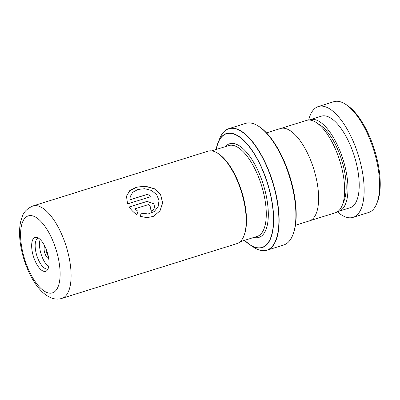 <?xml version="1.0" encoding="UTF-8"?>
<svg xmlns="http://www.w3.org/2000/svg" width="400" height="400" viewBox="0 0 400 400"><rect width="100%" height="100%" fill="white"/><g stroke="black" fill="none" stroke-linecap="round" stroke-linejoin="round"><path stroke-width="0.6" d="M281.16 128.35L306.525 120.415A48.365 19.67 72.6 0 1 316.395 122.625A48.365 19.67 72.6 0 1 339.74 160.695A48.365 19.67 72.6 0 1 342.26 205.285A48.365 19.67 72.6 0 1 342.14 205.57A48.365 19.67 72.6 0 1 335.41 212.725L310.05 220.66M211.745 150.885L228.755 145.56A47.59 19.355 72.6 0 1 257.8 175.205A47.59 19.355 72.6 0 1 263.805 229.35A47.59 19.355 72.6 0 1 257.18 236.395L240.17 241.715M236.95 243.6A48.42 19.695 -107.4 0 0 243.685 236.43A48.42 19.695 -107.4 0 0 243.805 236.145A48.42 19.695 -107.4 0 0 241.285 191.505A48.42 19.695 -107.4 0 0 217.905 153.39A48.42 19.695 -107.4 0 0 208.025 151.175L32.92 205.97A48.42 19.695 72.6 0 1 62.475 236.13A48.42 19.695 72.6 0 1 68.585 291.225A48.42 19.695 72.6 0 1 61.845 298.395L236.95 243.6M32.58 240.075A17.745 7.22 72.6 0 1 36.79 237.41A17.745 7.22 72.6 0 1 46.625 250.41A17.745 7.22 72.6 0 1 48.12 268.69A17.745 7.22 72.6 0 1 47.1 270.355A17.745 7.22 72.6 0 1 35.64 262.095A17.745 7.22 72.6 0 1 32.58 240.075M38.41 238.09A16.13 6.56 -107.4 0 0 38.235 238.14A16.13 6.56 -107.4 0 0 35.99 240.53A16.13 6.56 -107.4 0 0 38.025 258.885A16.13 6.56 -107.4 0 0 47.87 268.93A16.13 6.56 -107.4 0 0 48.04 268.87M48.71 258.625A6.745 2.745 72.6 0 1 44.985 253.66A6.745 2.745 72.6 0 1 44.43 246.74A6.745 2.745 72.6 0 1 44.8 246.13M225.45 146.595A49.06 19.955 72.6 0 1 257.195 169A49.06 19.955 72.6 0 1 265.765 230.125A49.06 19.955 72.6 0 1 253.87 237.43M253.74 247.305A63.625 25.88 -107.4 0 0 275.58 240.795A63.625 25.88 -107.4 0 0 261.685 156.105A63.625 25.88 -107.4 0 0 219.865 138.185A63.625 25.88 -107.4 0 0 219.71 138.56L218.05 142.685L216.11 149.52A59.78 24.315 72.6 0 1 218.05 142.685A59.78 24.315 72.6 0 1 218.195 142.335A59.78 24.315 72.6 0 1 257.49 159.17A59.78 24.315 72.6 0 1 270.545 238.745A59.78 24.315 72.6 0 1 250.025 244.86L253.74 247.305C258.565 250.46 262.965 251.44 266.95 250.24L283.71 244.995A63.72 25.92 -107.4 0 0 292.58 235.565A63.72 25.92 -107.4 0 0 292.735 235.19A63.72 25.92 -107.4 0 0 289.415 176.445A63.72 25.92 -107.4 0 0 258.655 126.285A63.72 25.92 -107.4 0 0 245.65 123.37L228.89 128.615A63.72 25.92 72.6 0 1 267.78 168.305A63.72 25.92 72.6 0 1 275.82 240.81A63.72 25.92 72.6 0 1 266.95 250.24A63.72 25.92 72.6 0 1 261.95 250.61M266.535 132.895L280.465 128.535A48.395 19.685 72.6 0 1 310.005 158.68A48.395 19.685 72.6 0 1 316.11 213.745A48.395 19.685 72.6 0 1 309.375 220.905L295.44 225.265M258.655 126.285L259.435 126.795A62.915 25.59 72.6 0 1 289.805 176.32A62.915 25.59 72.6 0 1 293.08 234.325L292.735 235.19M48.235 255.995A5.895 2.4 72.6 0 1 45.91 248.565M40.195 239.495A16.13 6.56 -107.4 0 0 41.12 254.14A16.13 6.56 -107.4 0 0 48.71 266.705M148.64 204.54L134.925 208.83L138.115 211.415L136.8 214.545C133.685 212.5 131.165 209.965 129.24 206.94L147.085 201.355L153.785 203.765L154.71 207.28L153.13 210.345L151.5 211.24A48.42 19.695 72.6 0 0 150.115 207.84L150.81 207.385L148.64 204.54M140.05 216.26L141.415 213.085L148.155 213.98L154.22 211.6L158.115 206.69L159.025 200.475L156.615 194.575L151.425 190.42L144.7 188.715L137.995 189.445L132.785 192.235L130.175 196.665L130.06 199.72L148.665 193.9A48.42 19.695 72.6 0 1 150.35 196.785L127.615 203.9L126.45 196.245L129.765 190.585L136.72 187.085L145.675 186.25L154.415 188.755L160.655 194.71L162.68 202.87L160.02 210.86L153.63 216.28L146.96 217.715L140.05 216.26M217.905 153.39L218.685 153.9A47.615 19.365 72.6 0 1 241.675 191.385A47.615 19.365 72.6 0 1 244.15 235.28L243.805 236.145M316.395 122.625L320.26 125.17A44.36 18.045 72.6 0 1 341.675 160.09A44.36 18.045 72.6 0 1 343.985 200.99L342.26 205.285M141.39 213.14L148.12 214.02L154.205 211.615M130.165 196.725L130.03 199.82L148.635 194A48.26 19.63 72.6 0 1 150.28 196.81M126.44 196.31L129.785 190.685L136.745 187.2L145.69 186.375L154.405 188.865L160.62 194.795L162.635 202.92L159.98 210.875L153.605 216.29M134.925 208.83L138.07 211.47L136.745 214.595M129.275 206.995L147.045 201.435L153.725 203.815L154.665 207.3L153.105 210.365M150.13 207.875L150.79 207.41M345.685 104.345L347.245 105.375A56.46 22.965 72.6 0 1 374.16 148.74A56.46 22.965 72.6 0 1 377.905 200.63A56.46 22.965 72.6 0 1 377.44 201.87L376.745 203.605A58.075 23.62 -107.4 0 0 377.225 202.325A58.075 23.62 -107.4 0 0 373.37 148.955A58.075 23.62 -107.4 0 0 345.685 104.345A58.075 23.62 -107.4 0 0 333.835 101.69L318.365 106.535A58.075 23.62 -107.4 0 0 309.66 116.75A58.075 23.62 -107.4 0 0 308.7 120.045M337.41 211.785A58.075 23.62 -107.4 0 0 353.05 217.38L368.52 212.54A58.075 23.62 -107.4 0 0 376.745 203.605M337.795 211.52A47.99 19.52 -107.4 0 0 338.79 211.28A47.99 19.52 -107.4 0 0 345.98 202.84A47.99 19.52 -107.4 0 0 338.945 148.465A47.99 19.52 -107.4 0 0 310.125 119.675A47.99 19.52 -107.4 0 0 309.17 120.045M338.79 211.28L350.04 207.76A47.99 19.52 -107.4 0 0 357.23 199.315A47.99 19.52 -107.4 0 0 350.2 144.945A47.99 19.52 -107.4 0 0 321.375 116.155L310.125 119.675M353.05 217.38A58.075 23.62 -107.4 0 0 361.75 207.165A58.075 23.62 -107.4 0 0 353.24 141.37A58.075 23.62 -107.4 0 0 318.365 106.535M22.68 221.84A40.355 16.415 -107.4 0 0 31.49 275.56A40.355 16.415 -107.4 0 0 58.02 286.925A40.355 16.415 -107.4 0 0 49.21 233.205A40.355 16.415 -107.4 0 0 22.68 221.84M250.025 244.86A59.78 24.315 72.6 0 1 244.535 240.35L250.025 244.86M244.6 240.33A59.555 24.225 -107.4 0 0 270.36 238.585A59.555 24.225 -107.4 0 0 257.36 159.315A59.555 24.225 -107.4 0 0 218.215 142.54A59.555 24.225 -107.4 0 0 216.175 149.495M224.575 131.16A63.72 25.92 72.6 0 1 228.89 128.615C225.03 129.865 222.025 133.055 219.865 138.18L219.71 138.56M61.845 298.395C55.95 300.315 49.625 298.365 42.88 292.54C37.65 287.655 33.07 281.035 29.145 272.68C24.31 262.28 21.26 251.575 20 240.565C19.22 233.47 19.45 227.125 20.69 221.535L22.275 216.525C23.685 212.005 27.235 208.485 32.92 205.97"/></g></svg>
